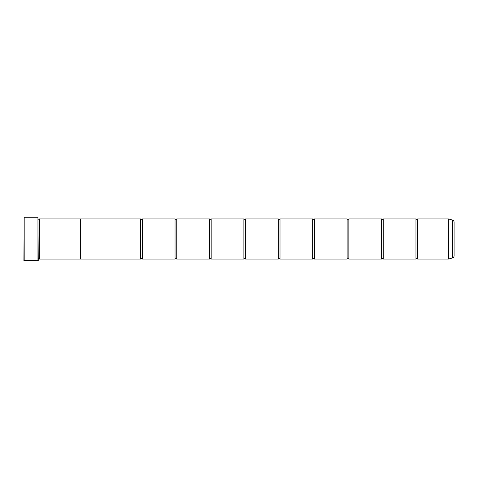 <?xml version="1.0" encoding="UTF-8"?>
<svg xmlns="http://www.w3.org/2000/svg" width="478" height="478" viewBox="0 0 478 478"><rect width="100%" height="100%" fill="white"/><g stroke="black" fill="none" stroke-linecap="round" stroke-linejoin="round"><path stroke-width="0.72" d="M452.397 257.995L452.397 220.005A2.294 2.294 0 0 1 454.1 222.222L454.1 255.778A2.294 2.294 0 0 1 452.397 257.995L448.34 259.076L448.34 218.924L417.676 218.924L417.676 259.076A1.123 1.123 0 0 0 415.956 259.076L383.26 259.076A1.123 1.123 0 0 0 381.54 259.076L348.844 259.076A1.123 1.123 0 0 0 347.124 259.076L314.428 259.076A1.123 1.123 0 0 0 312.708 259.076L280.012 259.076A1.123 1.123 0 0 0 278.292 259.076L245.596 259.076A1.123 1.123 0 0 0 243.876 259.076L211.18 259.076A1.123 1.123 0 0 0 209.46 259.076L176.764 259.076A1.123 1.123 0 0 0 175.044 259.076L142.348 259.076A1.123 1.123 0 0 0 140.628 259.076L80.686 259.076L80.686 218.918L39.387 218.918L39.387 259.082L39.387 218.918M417.676 218.924A1.123 1.123 0 0 1 415.956 218.924L415.956 259.076M415.956 218.924L383.26 218.924L383.26 259.076M383.26 218.924A1.123 1.123 0 0 1 381.54 218.924L381.54 259.076M381.54 218.924L348.844 218.924L348.844 259.076M348.844 218.924A1.123 1.123 0 0 1 347.124 218.924L347.124 259.076M347.124 218.924L314.428 218.924L314.428 259.076M314.428 218.924A1.123 1.123 0 0 1 312.708 218.924L312.708 259.076M312.708 218.924L280.012 218.924L280.012 259.076M280.012 218.924A1.123 1.123 0 0 1 278.292 218.924L278.292 259.076M278.292 218.924L245.596 218.924L245.596 259.076M245.596 218.924A1.123 1.123 0 0 1 243.876 218.924L243.876 259.076M243.876 218.924L211.18 218.924L211.18 259.076M211.18 218.924A1.123 1.123 0 0 1 209.46 218.924L209.46 259.076M209.46 218.924L176.764 218.924L176.764 259.076M176.764 218.924A1.123 1.123 0 0 1 175.044 218.924L175.044 259.076M175.044 218.924L142.348 218.924L142.348 259.076M142.348 218.924A1.123 1.123 0 0 1 140.628 218.924L140.628 259.076M448.34 218.924L448.388 259.07M35.993 260.737L23.9 260.51L24.187 217.203L24.187 260.797M37.953 260.797L37.953 217.203L38.24 260.51L36.232 260.797C36.561 260.205 26.266 260.002 25.961 260.791L27.27 260.737C28.662 260.146 35.456 260.564 35.205 260.797M37.953 217.203L24.187 217.203M38.24 258.795L39.1 258.795M38.24 219.205L39.1 219.205M448.34 259.076L417.676 259.076M452.397 220.005L448.388 218.93M80.686 259.082L39.387 259.082M140.628 218.924L80.686 218.924M27.27 260.731L26.206 260.731M35.205 260.737C35.456 260.504 28.668 260.086 27.27 260.683L27.27 260.737"/></g></svg>
